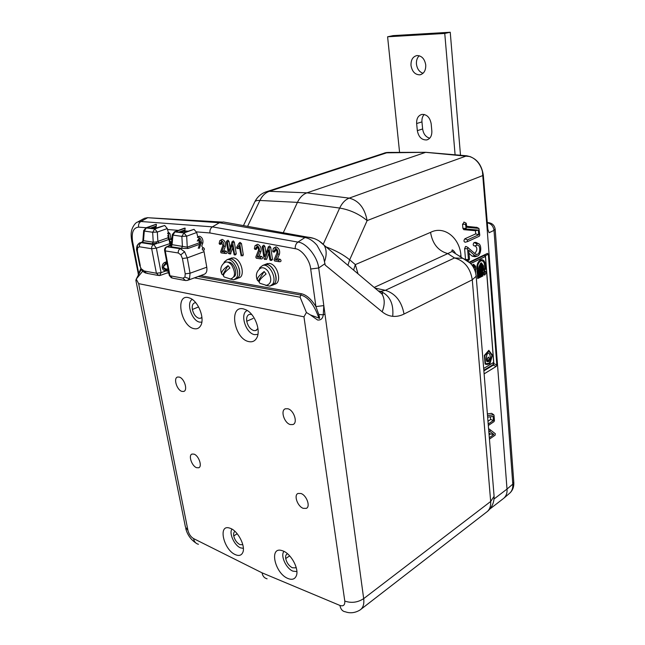 <?xml version="1.0" encoding="UTF-8"?>
<svg xmlns="http://www.w3.org/2000/svg" width="645" height="645" viewBox="0 0 645 645"><rect width="100%" height="100%" fill="white"/><g stroke="black" fill="none" stroke-linecap="round" stroke-linejoin="round"><path stroke-width="0.97" d="M163.645 267.917L165.684 269.167L168.151 269.368M168.103 269.11L165.644 268.925L163.596 267.538M166.636 246.793L180.366 248.704L184.615 251.744L187.276 257.879L190.057 273.222L189.517 278.737L187.429 280.414L185.454 280.559L182.914 278.164L184.922 277.148L185.228 273.835L182.422 258.492L180.834 254.807L178.278 252.985L165.273 250.905L169.958 275.762L182.914 278.164M145.754 227.879L154.752 228.943L152.663 232.248L144.287 231.063L143.496 240.698L153.236 242.181L152.663 232.248L157.332 232.055L154.752 228.943L164.733 225.468L167.281 228.556L157.332 232.055L157.864 241.375L159.001 242.907L152.18 243.842L141.763 242.238L143.496 240.698L142.44 242.343L139.884 242.891M176.133 231.821L183.317 232.772L194.024 229.338L196.685 232.522L197.854 237.094M197.265 241.069L199.273 240.061L198.878 241.109L199.797 243.834M199.418 248.277L201.216 243.02L202.861 242.891L201.764 246.067L202.683 247.615L203.465 247.728C204.586 248.656 204.723 249.422 203.868 250.05L202.538 250.018M203.667 250.042L204.054 251.679L187.276 257.879L182.422 258.492M185.228 273.835L190.057 273.222L206.771 267.199L204.054 251.679M206.771 267.199C207.319 271.061 206.416 273.44 204.07 274.335L188.171 280.148M155.59 224.444L146.367 227.79L144.287 231.063L143.682 230.596L145.98 227.806L155.84 224.355M164.733 225.468L153.615 228.757L147.31 227.701L156.227 224.347M156.429 224.371L155.937 228.435M167.281 228.556L168.369 232.7M169.329 239.231L168.345 233.95L169.974 233.546L170.957 238.835L171.876 238.964M184.252 228.257L185.188 228.169L184.623 232.579M176.23 231.442L185.188 228.169M155.8 227.193L152.002 228.532M199.644 244.286L188.026 248.486L181.374 248.341L170.981 246.737L170.312 245.616L171.167 245.221M152.18 243.842L153.236 242.181L156.267 241.939L168.256 237.723M184.47 231.071L180.648 232.466M196.685 232.522L186.663 236.175L187.268 247.172L199.313 242.826M138.409 244.479L137.28 245.35C138.546 243.56 139.594 242.681 140.433 242.705L141.803 242.214M170.095 245.068L169.022 239.416L170.433 241.609L171.183 244.519M170.957 243.27L156.38 248.14L153.728 244.584L156.735 243.544L156.267 241.939M171.094 245.318L167.345 246.688C165.757 247.47 165.064 248.873 165.273 250.905L164.58 250.429C164.419 248.607 165.193 247.366 166.894 246.704L171.215 245.14M172.255 234.732L171.376 244.56L187.268 247.172L188.026 248.486M159.654 275.455L161.073 272.658L166.104 270.892M170.836 238.811L169.046 239.448M169.377 242.093L171.618 241.786M178.278 252.985C178.076 250.921 178.77 249.494 180.366 248.704L181.374 248.341L182.422 246.616L181.858 236.368L172.941 235.111L172.046 245.044L170.981 246.737M171.352 244.753L171.062 245.35M169.135 239.359L167.829 237.916L169.022 239.416L159.001 242.907M166.902 262.741L165.459 263.289L163.379 266.804C163.62 265.006 164.66 263.894 166.491 263.466L163.379 266.804L163.661 268.304M174.352 231.837L183.97 232.958L181.858 236.368L186.663 236.175L183.97 232.958L194.024 229.338M184.535 228.153L174.61 231.749L172.263 234.603L172.941 235.111L175.045 231.732L184.97 228.136M156.001 226.153L150.011 228.257M184.704 229.999L178.665 232.192M169.119 245.898L167.619 246.438M259.08 282.058L258.306 280.873L264.16 271.545L266.095 274.044C260.153 278.624 258.089 281.712 259.903 283.292L266.385 285.348C271.65 283.606 272.15 278.858 267.901 271.085C265.329 268.03 262.854 267.086 260.475 268.256L260.145 268.481M264.16 271.545C258.653 275.713 256.476 278.745 257.613 280.648L258.306 280.873M259.169 269.288L259.927 267.57L262.813 265.393C269.296 263.289 277.173 278.132 272.722 284.098L269.989 286.154L265.667 285.364M263.805 264.998L264.942 264.555C271.432 262.442 279.293 277.261 274.834 283.219L272.101 285.275C279.745 283.945 275.052 265.248 266.82 264.498L263.805 264.998M223.783 263.216L224.379 261.846L227.121 259.693C233.119 257.806 240.529 272.021 236.546 277.761L233.925 279.801L229.967 279.003M228.241 259.274L229.249 258.895C235.248 257.008 242.649 271.19 238.658 276.931L236.03 278.971C243.238 277.834 238.61 259.548 230.878 258.855L228.241 259.274M228.112 262.273C233.377 260.943 238.658 274.327 233.877 276.85M223.347 275.568L222.791 274.681L228.056 265.619L229.902 268.022C224.234 272.367 222.34 275.359 224.21 276.987L230.515 278.987C235.393 277.302 235.788 272.698 231.7 265.176C229.33 262.305 227.064 261.386 224.895 262.402L224.589 262.596M228.056 265.619C222.847 269.537 220.824 272.456 221.977 274.391L222.791 274.681M475.631 272.706L475.591 266.232L473.599 264.305L472.075 265.2M473.817 264.305L472.019 265.119M474.712 269.852L474.486 269.312M475.494 272.174L475.349 266.337L473.793 264.523M475.567 272.432L475.47 266.353L473.583 264.523L472.172 265.337M484.451 273.988L484.742 271.868M484.822 274.98C486.241 273.19 486.241 271.795 484.83 270.803L484.5 270.892C483.081 272.682 483.081 274.077 484.492 275.068L484.822 274.98M484.911 270.795L484.387 270.876C482.968 272.666 482.96 274.061 484.371 275.052M478.8 267.304L480.839 263.087L481.42 262.926L483.444 265.732L483.718 269.15L484.967 268.53L484.701 265.111C484.363 262.297 483.323 260.846 481.565 260.774L480.67 261.015C478.526 262.434 477.477 264.974 477.55 268.634L480.952 267.312L481.202 270.4L477.824 272.077L477.905 273.109L481.283 271.432L481.525 274.504L478.155 276.197L478.243 277.221L482.234 275.213L481.501 265.974L478.679 267.288L480.719 263.071L481.622 262.926M483.71 269.086L484.847 268.514L484.58 265.103C484.306 262.588 483.419 261.144 481.912 260.774M480.59 259.983C478.058 261.644 476.832 264.635 476.913 268.949L477.018 270.328L480.404 268.659L480.485 269.683L477.106 271.36L477.356 274.456L480.735 272.771L480.815 273.794L477.437 275.48L477.687 278.567L482.944 275.923L482.049 264.635L479.687 265.796L481.347 263.998L482.815 266.038L483.169 270.489L485.669 269.247L485.322 264.805C484.935 261.491 483.702 259.782 481.638 259.693L480.59 259.983M482.049 259.701L480.469 259.967C477.937 261.628 476.711 264.619 476.792 268.933L477.018 270.328M481.476 263.998L482.702 266.022L483.169 270.489M423.039 73.288C419.355 72.006 417.162 68.959 416.452 64.129C416.202 60.566 417.138 57.768 419.242 55.736M411.002 65.468C410.833 59.864 412.832 56.566 416.993 55.551C421.733 55.688 424.652 58.832 425.748 64.984C425.877 70.515 423.918 73.796 419.863 74.828C415.082 74.772 412.131 71.651 411.002 65.468M273.214 284.808L274.73 284.187C282.381 282.849 277.705 264.192 269.473 263.45L266.45 263.958M237.021 278.575L238.65 277.931C245.866 276.786 241.254 258.54 233.522 257.855L230.886 258.282M296.119 567.229L295.37 567.874L292.306 567.745C288.904 565.867 286.703 562.795 285.703 558.538C285.372 556.248 285.84 554.724 287.114 553.974L287.549 553.797M283.252 551.032L281.534 550.459C268.925 546.879 274.931 573.252 287.759 578.42C292.08 580.202 294.967 579.242 296.426 575.55C299.103 568.737 291.209 554.071 283.252 551.032M284.002 551.386C280.148 555.337 286.025 568.43 292.854 571.131L296.885 571.583M257.944 328.515L255.734 330.579L253.848 330.611C250.26 329.337 247.898 326.209 246.753 321.234C246.277 317.509 247.172 315.22 249.446 314.349L251.671 314.429M243.391 308.874C228.435 305.214 234.2 338.931 248.776 341.592C252.364 342.342 255.049 341.076 256.831 337.778C261.088 330.305 254.638 313.607 245.979 309.785L243.391 308.874M247.277 310.519C239.553 313.293 245.56 333.183 254.509 334.65L257.911 334.4M242.431 544.735L239.884 544.598C236.804 542.872 234.756 539.978 233.74 535.906C233.369 533.617 233.788 532.109 234.99 531.399M230.628 528.432L229.225 527.957C217.76 524.57 223.783 550.016 235.441 554.676C238.981 556.167 241.432 555.426 242.786 552.475C245.753 546.267 238.158 531.262 230.628 528.432M231.974 529.126C228.749 533.093 234.353 545.436 240.472 547.847L243.375 548.355M201.925 317.308L200.466 318.283L198.95 318.299C195.725 317.13 193.532 314.188 192.379 309.463C191.847 305.819 192.629 303.618 194.726 302.836L195.798 302.763M188.308 297.587C174.924 294.273 180.979 326.314 194 328.652C196.854 329.264 199.055 328.313 200.595 325.806C205.078 319.065 198.652 301.731 190.356 298.288L188.308 297.587M192.258 299.417C185.865 302.618 191.839 320.887 199.644 322.137L201.829 322.153M194.008 454.136L192.017 454.064C188.106 455.193 191.815 466.166 196.612 467.69L198.676 467.778C202.57 466.641 198.805 455.588 194.008 454.136M179.221 377.075L177.569 377.043C173.134 378.051 176.883 390.193 181.971 391.41L183.712 391.45C188.114 390.443 184.317 378.204 179.221 377.075M300.949 493.49L298.006 493.457C293.556 495.11 297.579 506.494 303.247 508.341L306.294 508.381C310.713 506.712 306.617 495.239 300.949 493.49M287.872 408.761L285.372 408.785C280.204 410.301 284.219 423.072 290.315 424.571L292.935 424.547C298.063 423.007 293.967 410.156 287.872 408.761M256.339 245.302L255.049 245.689L254.364 248.607L254.912 249.357L256.718 246.737C258.153 247.519 258.709 248.776 258.403 250.51L255.791 257.065L256.315 258.226L260.491 258.863L260.274 257.476L257.105 256.992L259.314 251.461C259.798 248.454 258.806 246.406 256.339 245.302M260.58 258.863L261.902 258.887C262.886 258.234 262.757 257.419 261.515 256.428L259.096 256.065L260.999 251.316C261.556 247.882 260.419 245.527 257.597 244.27L255.049 245.689M220.912 240.351L219.784 240.674L219.131 243.56L219.655 244.286L221.275 241.73L222.912 245.382L220.606 251.744L221.114 252.864L225 253.453L224.774 252.106L221.824 251.663L223.783 246.293C224.178 243.391 223.218 241.407 220.912 240.351M225.081 253.453L226.411 253.477C227.314 252.848 227.177 252.058 226.016 251.107L223.75 250.768L225.436 246.164C225.895 242.834 224.799 240.561 222.154 239.359L219.784 240.674M274.786 247.874L273.399 248.301L272.698 251.228L273.262 252.002L275.165 249.333C276.641 250.139 277.213 251.421 276.866 253.179L274.093 259.838L274.625 261.015L278.954 261.677L278.745 260.266L275.463 259.766L277.81 254.146C278.342 251.099 277.334 249.002 274.786 247.874M279.059 261.677L280.365 261.693C281.397 261.04 281.268 260.201 279.994 259.201L277.479 258.822L279.503 254.001C280.115 250.502 278.963 248.107 276.036 246.825L273.399 248.301M268.344 246.979L264.724 256.597L263.233 246.954L262.628 246.18L262.241 246.817L264.087 258.734L264.644 259.5L265.047 259.258L268.304 249.921L269.787 259.596L270.352 260.362L270.779 259.75L268.957 247.753L268.344 246.979M270.529 260.362L271.73 260.378L272.496 259.282L270.674 247.301L269.602 245.93L268.086 247.059M266.095 259.524L266.732 259.088L268.804 253.187M265.958 253.058L264.95 246.503L263.886 245.14L262.378 246.253M237.086 248.631L239.102 245.527L241.214 255.928L241.609 255.323L239.771 243.995L238.956 243.31L236.562 247.414L237.086 248.631M238.505 248.664L239.448 247.672M242.657 255.952L243.294 254.872L241.472 243.56L240.029 242.351L239.053 243.254M232.087 241.915L228.894 251.236L227.338 241.915L226.766 241.174L226.419 241.786L228.338 253.308L229.241 253.816L232.103 244.761L234.183 254.856L234.57 254.251L232.668 242.665L232.087 241.915M234.337 254.856L235.57 254.872L236.255 253.816L234.353 242.23L233.337 240.908L231.861 241.98M230.321 254.074L232.66 248.131M230.039 247.599L229.023 241.488L228.008 240.174L226.548 241.23M201.216 243.02C201.562 240.166 200.627 238.231 198.418 237.207L197.386 237.497L198.466 236.57L199.652 236.239C202.191 237.416 203.256 239.634 202.861 242.891M468.004 247.648L467.552 248.728L468.455 259.516L469.012 260.112L469.487 259.024L468.746 250.139L474.857 255.646L477.332 256.13C481.388 254.888 482.073 244.165 478.122 243.504L476.542 243.689L476.8 245.302C480.283 243.713 480.88 252.969 477.405 254.388L475.446 254.098L468.004 247.648M466.254 246.592L465.529 246.495L464.61 248.688L465.521 259.395M474.962 245.793C477.477 247.656 477.477 250.139 474.946 253.243L474.623 253.356M509.615 493.272C511.993 491.168 513.049 488.12 512.799 484.145L513.783 482M378.47 291.056L381.131 291.371L385.371 290.306L454.507 257.96L462.812 258.322L470.431 263.281M376.817 289.661L381.953 293.991C384.896 298.861 384.952 304.795 382.138 311.785C385.396 314.429 388.919 315.937 392.708 316.324C393.781 304.408 390.193 296.297 381.945 291.992L379.72 291.298M487.467 228.249L489.079 232.724L487.04 227.29L482.42 171.409C480.283 163.911 476.099 158.952 469.866 156.517L425.692 152.333L384.992 152.849L425.668 152.333L306.964 192.847L349.211 198.12C345.309 199.652 342.124 202.965 339.665 208.053L297.434 202.377C299.804 197.475 302.981 194.298 306.964 192.847L269.368 191.307C265.345 192.686 262.201 195.741 259.911 200.458L297.434 202.377L283.26 232.764M483.323 175.206L482.42 171.409M219.808 244.294L221.042 244.318L221.88 242.06M169.974 233.546L168.603 232.579M199.273 240.061L199.402 238.916M273.44 252.002L274.641 252.018L275.697 249.599M255.081 249.365L256.291 249.389L257.274 247.019M492.087 413.759L491.466 413.364L487.386 413.945M490.418 416.783L490.635 419.468L487.975 421.258M464.174 222.194L462.546 224.299L462.892 228.346L463.763 229.66L475.454 230.725L475.712 233.893L464.876 238.787C463.618 240.504 463.699 241.657 465.126 242.238L467.375 241.649L465.126 242.238M476.937 227.419L466.762 226.331M469.326 262.104L487.531 253.364L488.346 254.211L496.819 364.901L496.223 366.425L484.121 373.866M323.298 244.084L339.665 208.053C349.977 209.819 359.136 214.003 367.134 220.606L483.057 175.448L507.01 489.079L512.799 484.145L494.006 230.362L489.079 232.724L487.854 229.467M469.012 253.324L472.164 256.154L474.986 256.702L476.687 256.283M476.978 242.923L475.873 242.351L474.083 242.552C472.85 244.245 472.922 245.382 474.309 245.955L476.55 245.382M488.926 432.851L490.385 433.98L489.087 434.867M488.612 428.683L490.329 429.852M304.98 237.521L219.381 222.735L212.382 226.863L297.925 242.093L304.98 237.521C309.269 238.336 313.293 240.94 317.05 245.35L323.467 257.016L325.209 265.119L382.138 311.785M318.92 318.09C320.299 319.783 319.041 315.486 318.783 314.478L315.905 306.593L323.806 305.585L323.258 314.841C322.734 318.606 320.847 320.331 317.598 320.009L310.318 314.881L318.92 318.09C314.204 304.738 308.245 297.071 301.046 295.104L198.128 276.503M194.395 277.866L300.094 297.2L306.415 312.486L310.318 314.881M306.415 312.486L303.964 316.824L138.643 283.647L136.232 279.1L135.877 280.398L185.421 526.981L187.937 530.351L138.643 283.647M267.094 578.823C264.305 578.073 262.636 576.082 262.08 572.841L339.915 605.437C343.414 606.542 345.035 605.083 344.785 601.059L303.964 316.824M200.531 275.625L301.247 293.701C306.359 294.781 311.245 299.078 315.905 306.593L310.688 269.005C309.963 260.137 301.586 249.172 295.241 248.712C295.063 245.793 295.958 243.584 297.925 242.093C306.165 242.633 317.477 256.654 318.695 267.981L324.975 314.131L323.258 314.841L318.783 314.478M142.69 271.198L136.232 279.1M310.688 269.005L318.695 267.981L325.016 263.66M295.241 248.712L209.947 232.966C209.657 230.257 210.472 228.225 212.382 226.863L140.86 221.493L137.611 222.049L143.706 218.687M323.467 257.016L317.05 245.35M138.828 273.972L132.596 241.448C131.322 232.426 133.33 227.653 138.627 227.137C138.24 224.621 138.989 222.735 140.86 221.493L147.713 217.704L219.381 222.735L223.364 221.985L228.951 222.993M469.866 156.517L425.773 152.309L387.855 152.43L269.368 191.307L267.344 191.46C261.701 193.081 257.54 196.491 254.864 201.708M503.487 498.521C506.196 496.19 507.373 493.046 507.01 489.079L494.014 499.012M319.114 240.988L324.129 245.261C326.644 249.542 326.813 254.928 324.637 261.402M466.843 155.8L349.211 198.12C358.757 200.547 364.731 208.045 367.134 220.606L349.679 259.79C343.39 254.67 335.529 250.381 326.112 246.922M344.785 601.059C351.332 603.333 357.628 602.527 363.683 598.641L490.668 501.479L472.285 279.809L404.028 314.042C401.69 301.465 395.474 293.548 385.371 290.306L374.93 288.073M347.921 265.305L349.679 259.79L355.331 264.603L353.597 270.086M361.152 609.13L486.322 512.291C489.531 510.098 490.974 506.494 490.668 501.479L494.094 496.295L476.163 276.237L472.285 279.809C470.342 268.014 464.416 260.725 454.507 257.96L447.807 253.59L452.097 251.453L456.184 254.066M374.173 287.436L447.807 253.59C438.245 250.961 432.497 243.883 430.554 232.369L355.331 264.603L358.015 273.819M313.768 238.4L307.689 237.167L305.174 237.553M147.713 217.704L144.424 218.292M136.555 278.527L141.271 269.376M140.828 268.602L138.909 273.149L138.014 272.48L131.765 241.125M132.596 241.448L131.709 240.859C131.072 236.562 130.975 233.466 131.435 231.563C131.862 227.661 135.418 222.388 137.611 222.049M384.992 152.849L383.831 153.284M243.455 225.605L254.59 202.288C255.017 200.885 256.791 200.273 259.911 200.458L247.583 226.347M155.453 218.252L147.915 217.72M483.677 368.472L493.659 362.401L485.427 256.5L470.632 263.499M484.984 256.573L484.637 254.96L485.459 255.799L493.836 363.651L493.231 365.175L492.965 364.691L493.836 363.651L496.819 364.901M484.935 255.912L488.346 254.211M478.332 230.112L478.703 234.772L467.359 239.932L467.48 241.625L479.34 236.207L479.783 235.143L478.929 228.419L466.843 227.274L466.174 223.194L465.513 224.299L466.271 228.999L478.332 230.112L475.454 230.725M478.703 234.772L475.712 233.893M487.644 417.186L493.127 416.396L493.449 420.476L490.635 419.468M493.449 420.476L488.2 424.023M488.321 425.49L494.038 421.62L494.441 420.58L494.022 415.235L493.643 414.759L487.523 415.63M489.434 439.132L495.11 435.198L495.336 433.738L490.281 429.828L489.773 431.36L493.876 434.52L490.385 433.98M493.876 434.52L489.313 437.673M168.345 233.95L167.571 233.393M167.821 235.385L168.297 237.932M197.62 240.48L198.773 238.561L200.385 242.125L198.257 248.357M202.466 250.018L202.232 248.704L203.465 247.728M275.463 259.766L277.479 258.822M221.824 251.663L223.75 250.768M257.105 256.992L259.096 256.065M487.862 229.483L483.323 175.255C481.63 164.112 476.075 157.622 466.674 155.784L425.813 152.309M460.498 155.26L450.242 32.25L393.136 35.612L387.597 36.781L399.586 152.389M417.331 130.637L416.638 123.534C416.444 118.535 418.218 115.487 421.943 114.399C426.885 114.318 429.965 117.446 431.174 123.784L431.836 130.975C431.997 135.837 430.296 138.828 426.716 139.933C421.717 140.118 418.581 137.022 417.331 130.637L422.636 128.968L421.959 121.897C421.725 118.817 422.475 116.334 424.208 114.455M450.242 32.25L444.76 33.451L455.096 154.8M444.76 33.451L387.597 36.781M429.715 138.207C425.773 137.038 423.41 133.958 422.636 128.968M485.427 256.5L470.729 263.595M486.249 363.732L489.676 363.046L491.958 355.395L488.805 351.057M489.692 360.241L490.007 360.055C490.643 356.435 490.135 354.121 488.475 353.113L488.362 353.089C486.741 352.138 485.435 360.039 487.096 361.716L487.523 361.555C487.112 359.209 487.483 357.725 488.652 357.112L489.692 360.241L488.716 357.112M487.943 361.571L487.789 361.031L487.943 361.571L488.918 360.982L488.991 361.861L488.813 361.047M487.789 361.031L489.079 359.418L488.991 361.861M482.049 264.635L479.711 265.708M480.622 272.827L480.694 273.778L477.324 275.463L477.687 278.567M480.291 268.715L480.372 269.666L476.986 271.343L477.356 274.456M488.91 350.356L484.492 355.419L485.193 364.062L487.12 364.481L489.958 363.603L492.466 355.177L488.797 350.332L484.379 355.395L485.08 364.038L486.112 364.377M477.566 268.909L480.952 267.312M477.905 273.037L481.283 271.432M478.235 277.148L482.121 275.197L481.388 266.03M474.93 270.4L474.252 268.788M473.744 266.071L473.648 267.465L473.736 266.071L472.946 266.441M473.857 265.208L472.471 265.732M473.954 268.183C474.873 266.812 474.825 265.813 473.809 265.208L472.503 265.788M492.071 355.419L488.837 351.041L484.847 355.613L485.483 363.482L487.217 363.836L489.789 363.07L491.958 355.395M488.475 353.113C486.854 352.162 485.548 360.063 487.209 361.74M487.902 361.055L488.878 360.466L488.692 359.563M165.684 269.167L168.571 271.577M189.517 278.737L184.922 277.148M184.615 251.744L180.834 254.807M145.689 273.093C143.601 272.061 142.343 271.134 141.916 270.32L139.667 265.264L136.805 250.849M137.28 245.35L137.587 247.849L139.393 246.777C139.175 244.802 139.86 243.439 141.432 242.689L153.728 244.584C152.147 245.35 151.462 246.737 151.68 248.736L139.393 246.777M168.232 237.731L169.506 239.279L171.812 239.618M181.374 248.341L182.438 246.624M165.91 270.787C164.048 270.892 162.863 269.924 162.338 267.877L162.274 267.554C162.032 265.111 162.871 263.394 164.798 262.402L167.265 264.684M140.296 265.732L137.393 251.074L137.587 247.849M160.105 275.455L158.952 275.592L156.404 273.246L144.166 270.981L141.811 269.215M156.404 273.246L151.68 248.736L156.38 248.14L161.073 272.658L156.404 273.246M164.798 262.402L166.7 261.685M142.44 242.343L143.48 240.698M144.166 270.981L146.705 273.295L147.407 273.166M137.393 251.074L136.764 250.639C136.353 249.929 136.466 248.301 137.103 245.729M184.494 280.382L172.505 278.132L169.256 275.238L164.62 250.647M163.588 267.481L162.274 267.554M163.499 267.715L162.338 267.877M147.947 227.975L147.947 227.338M176.633 231.918L176.649 231.257M285.703 558.538L289.678 555.869M246.753 321.234L253.114 318.453M233.74 535.906L237.199 533.754M192.379 309.463L198.604 306.923M265.047 259.258L266.732 259.088M237.384 248.478L239.029 248.398M241.609 255.323L243.294 254.872M229.241 253.816L230.902 253.654M467.552 248.728L464.61 248.688M461.135 257.242L460.941 255.501L459.675 256.307M483.823 370.27L492.965 364.691M493.328 363.772L493.24 362.651M486.975 223.122L487.467 222.896L486.959 222.847M495.158 229.04L494.006 230.362C493.328 226.121 491.143 223.63 487.467 222.896L489.241 222.759M138.627 227.137L146.125 227.75M167.523 229.499L178.367 230.386M184.462 230.886L188.509 231.216M196.475 231.869L209.947 232.966M460.941 255.501C459.772 237.884 444.171 225.25 430.554 232.369M324.975 314.131L363.683 598.641C364.328 604.155 363.111 607.945 360.023 610.001C353.331 614.096 347.582 612.653 345.43 611.815C342.535 611.436 340.697 609.307 339.915 605.437M300.094 297.2L301.247 293.701M167.305 272.916L168.877 273.198M262.08 572.841L193.556 538.583C190.799 536.89 188.921 534.141 187.937 530.351M392.708 316.324C396.506 316.679 400.279 315.921 404.028 314.042M219.639 222.783L219.131 222.719M487.378 511.485C491.974 507.526 494.215 502.471 494.094 496.295L493.949 494.538M455.201 252.856C453.354 250.284 452.266 249.413 451.943 250.244L452.097 251.453L462.812 258.322C470.794 261.693 475.244 267.667 476.163 276.237L476.058 275.068M193.556 538.583C194.201 541.768 195.838 543.671 198.458 544.275M265.619 192.008L385.742 152.663M469.471 262.249L487.531 253.364M496.223 366.425L493.231 365.175L483.879 370.899M484.443 255.404L469.713 262.491M466.271 228.999L463.763 229.66M467.359 239.932L464.876 238.787M478.888 228.411L476.591 227.274M465.513 224.299L462.546 224.299M465.851 228.346L462.892 228.346M474.857 255.646L472.164 256.154M476.542 243.689L474.083 242.552M468.206 247.615L466.279 246.616M468.455 259.516L465.658 259.467M493.643 414.759L491.466 413.364M489.773 431.36L488.805 431.424M227.338 241.915L229.023 241.488M234.57 254.251L236.255 253.816M232.668 242.665L234.353 242.23M239.771 243.995L241.472 243.56M263.233 246.954L264.95 246.503M270.779 259.75L272.496 259.282M268.957 247.753L270.674 247.301M277.81 254.146L279.503 254.001M273.706 251.373L275.423 250.913M278.745 260.266L279.994 259.201M223.783 246.293L225.436 246.164M220.034 243.689L221.711 243.262M224.774 252.106L226.016 251.107M259.314 251.461L260.999 251.316M255.331 248.744L257.041 248.293M260.274 257.476L261.515 256.428M388.105 152.446L386.347 152.551M416.638 123.534L421.959 121.897M141.666 269.981L139.707 265.482M157.993 275.415L146.705 273.295M143.674 230.717L142.843 240.787M169.304 275.48L171.425 277.898M160.371 275.367L168.724 272.408M167.16 271.295L163.87 268.505M168.248 245.995L171.385 244.415M260.467 268.264C256.565 271.247 255.46 275.076 257.153 279.753M262.813 265.393L267.594 263.507M271.102 285.687L272.101 285.275M227.121 259.693L231.894 257.903M234.917 279.406L236.03 278.971M224.887 262.402C221.05 265.232 219.921 268.917 221.517 273.472M509.945 492.982C512.751 490.24 514.041 486.757 513.815 482.516L495.183 229.346C494.61 225.387 492.337 223.162 488.346 222.662L486.935 222.525M379.034 290.919L381.945 291.992L382.533 293.814L381.953 293.991L324.129 245.261C319.67 240.44 314.188 237.739 307.689 237.167L223.364 221.985M509.252 493.562L504.277 497.843M489.853 509.034L503.06 498.819M185.72 528.44C187.3 534.6 190.646 539.422 195.749 542.905M138.352 274.923L138.07 272.779M147.286 217.688L222.146 222.09M478.929 228.419L476.671 227.282M466.174 223.194L463.9 222.049M478.122 243.504L475.873 242.351M476.574 245.382L474.309 245.955M475.51 254.146L476.228 254.525M468.222 247.624L465.972 246.446M468.923 260.137L467.383 260.507M493.764 414.767L491.708 413.389M490.281 429.828L488.579 428.659M167.644 233.297L168.74 232.402M238.956 243.31L240.029 242.351M293.628 424.168L292.935 424.547M306.843 508.026L306.294 508.381M184.212 391.209L183.712 391.45M199.103 467.544L198.676 467.778M201.103 318.017L200.466 318.283M256.5 330.232L255.734 330.579M295.789 567.584L295.37 567.874M419.863 74.828L421.104 74.506M426.716 139.933L427.861 139.562"/></g></svg>
